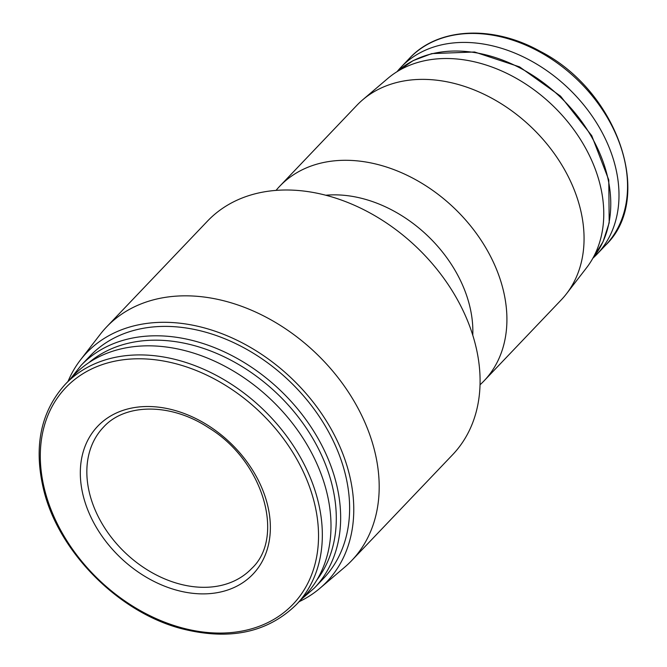 <?xml version="1.0" encoding="UTF-8"?>
<svg xmlns="http://www.w3.org/2000/svg" width="667" height="667" viewBox="0 0 667 667"><rect width="100%" height="100%" fill="white"/><g stroke="black" fill="none" stroke-linecap="round" stroke-linejoin="round"><path stroke-width="1" d="M83.45 496.682A107.229 79.44 43.6 0 1 200.292 420.869A107.229 79.44 43.6 0 1 242.238 583.05A107.229 79.44 43.6 0 1 83.45 496.682M65.324 384.234L73.987 375.146A159.638 118.259 43.6 0 1 271.135 399.716A159.638 118.259 43.6 0 1 305.069 595.464L296.398 604.552A159.638 118.259 43.6 0 0 262.473 408.796A159.638 118.259 43.6 0 0 65.324 384.234C40.587 411.672 33.383 446.948 43.722 490.062C58.721 551.826 118.101 611.789 180.74 628.472C228.806 640.912 267.359 632.933 296.398 604.552M81.049 365.408L90.012 356.003A161.247 119.451 43.6 0 1 289.144 380.815A161.247 119.451 43.6 0 1 323.42 578.547L314.457 587.952A161.247 119.451 43.6 0 0 280.182 390.228A161.247 119.451 43.6 0 0 81.049 365.408L70.485 378.814M68.042 381.382A165.925 122.92 43.6 0 1 80.44 359.972A165.925 122.92 43.6 0 1 291.537 378.306A165.925 122.92 43.6 0 1 319.91 588.294A165.925 122.92 43.6 0 1 299.116 601.701M80.44 359.972L100.292 334.267A169.31 125.429 43.6 0 1 106.603 326.922A169.31 125.429 43.6 0 1 315.691 352.976A169.31 125.429 43.6 0 1 351.684 560.588A169.31 125.429 43.6 0 1 344.639 567.242L319.91 588.294M106.603 326.922L207.504 221.094A169.31 125.429 43.6 0 1 416.592 247.149A169.31 125.429 43.6 0 1 452.585 454.761L351.684 560.588M325.888 195.231A120.935 89.586 43.6 0 1 472.77 335.284M276.071 190.362A141.096 104.519 43.6 0 1 279.765 186.201A141.096 104.519 43.6 0 1 454.002 207.912A141.096 104.519 43.6 0 1 483.992 380.924A141.096 104.519 43.6 0 1 480.015 384.809M279.765 186.201L356.903 105.286A141.096 104.519 43.6 0 1 362.773 99.742A141.096 104.519 43.6 0 1 531.149 126.997A141.096 104.519 43.6 0 1 566.4 293.889A141.096 104.519 43.6 0 1 561.139 300.008L483.992 380.924M362.773 99.742L387.861 78.389A137.66 101.976 43.6 0 1 552.143 104.977A137.66 101.976 43.6 0 1 586.535 267.809L566.4 293.889M397.09 71.644A135.451 100.342 43.6 0 1 400.934 67.292A135.451 100.342 43.6 0 1 568.201 88.136A135.451 100.342 43.6 0 1 596.99 254.227A135.451 100.342 43.6 0 1 592.83 258.271M44.897 490.779A156.97 116.283 43.6 0 1 215.941 379.798A156.97 116.283 43.6 0 1 277.339 617.225A156.97 116.283 43.6 0 1 44.897 490.779M88.853 362.656A158.021 117.067 43.6 0 1 277.038 393.522A158.021 117.067 43.6 0 1 316.833 580.023M592.88 258.162L603.043 241.746L609.196 222.77L608.771 179.948L591.746 135.684L560.555 96.156L519.585 66.883L474.562 51.993L431.766 53.602L413.106 60.647L397.19 71.586A135.451 100.342 43.6 0 1 559.98 96.757A135.451 100.342 43.6 0 1 592.896 258.137M400.934 67.292L409.48 58.321A135.451 100.342 43.6 0 1 576.755 79.173A135.451 100.342 43.6 0 1 605.544 245.256L596.99 254.227M89.837 494.48A102.393 75.855 43.6 0 1 103.46 427.188C124.962 403.285 170.71 402.618 208.696 427.797C263.69 461.147 285.226 537.494 251.676 568.501A102.393 75.855 43.6 0 1 161.447 577.464A102.393 75.855 43.6 0 1 89.837 494.48M301.567 599.133L314.457 587.952M409.48 58.321C437.869 27.455 492.821 24.687 540.278 51.376C618.017 90.912 654.711 198.658 605.544 245.256"/></g></svg>
